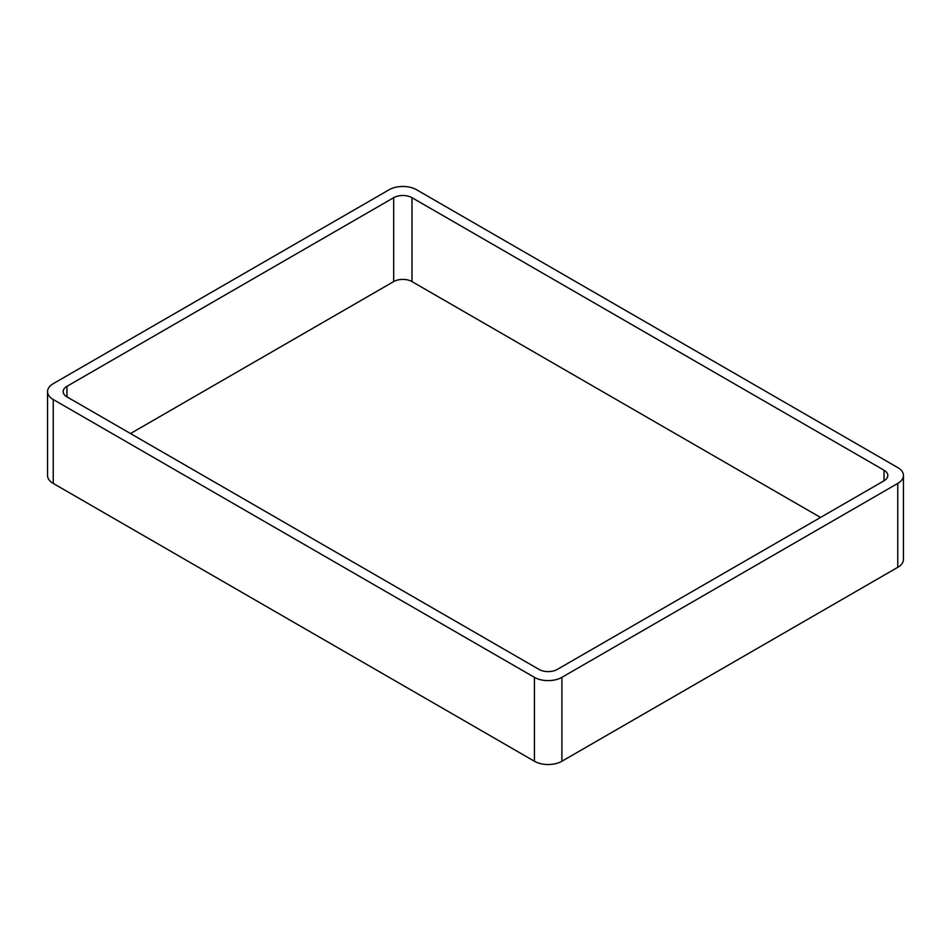 <?xml version="1.0" encoding="UTF-8"?>
<svg xmlns="http://www.w3.org/2000/svg" width="951" height="951" viewBox="0 0 951 951"><rect width="100%" height="100%" fill="white"/><g stroke="black" fill="none" stroke-linecap="round" stroke-linejoin="round"><path stroke-width="1.43" d="M53.244 483.429L534.426 761.24A19.424 11.21 0 0 0 561.898 761.24L897.756 567.331L897.756 483.429L561.898 677.338A19.424 11.21 0 0 1 534.426 677.338L53.244 399.527A19.424 11.21 0 0 1 47.55 391.598L47.55 475.5A19.424 11.21 0 0 0 53.244 483.429L53.244 399.527M897.756 483.429A19.424 11.21 0 0 0 903.45 475.5A19.424 11.21 0 0 0 897.756 467.571L416.574 189.76A19.424 11.21 0 0 0 389.102 189.76L53.244 383.669A19.424 11.21 0 0 0 47.55 391.598M897.756 567.331A19.424 11.21 0 0 0 903.45 559.402L903.45 475.5M820.511 517.451L411.985 281.591L411.985 197.689L884.026 470.21A12.945 7.477 0 0 1 887.818 475.5A12.945 7.477 0 0 1 884.026 480.79L557.322 669.409A12.945 7.477 0 0 1 539.015 669.409L66.974 396.876L66.974 386.308A12.945 7.477 0 0 0 63.182 391.598A12.945 7.477 0 0 0 66.974 396.876M66.974 386.308L393.678 197.689A12.945 7.477 0 0 1 411.985 197.689M130.489 433.549L393.678 281.591L393.678 197.689M411.985 281.591A12.945 7.477 0 0 0 393.678 281.591M561.898 761.24L561.898 677.338M534.426 761.24L534.426 677.338M884.026 480.79L884.026 470.21"/></g></svg>
